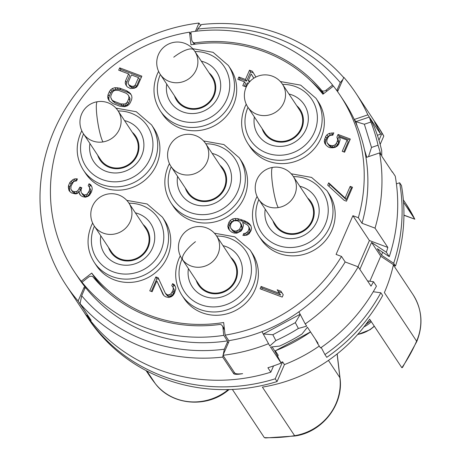 <?xml version="1.0" encoding="UTF-8"?>
<svg xmlns="http://www.w3.org/2000/svg" width="461" height="461" viewBox="0 0 461 461"><rect width="100%" height="100%" fill="white"/><g stroke="black" fill="none" stroke-linecap="round" stroke-linejoin="round"><path stroke-width="0.69" d="M273.557 365.901L270.832 372.177L267.899 367.763A173.803 164.427 -33.6 0 0 281.135 363.078L270.515 347.075L279.533 346.078A173.803 164.427 -33.6 0 0 302.03 333.983L307.418 327.235L318.038 343.243A173.803 164.427 -33.6 0 1 317.612 343.531L320.539 347.951A173.803 164.427 146.4 0 0 376.447 286.154L373.519 281.74A173.803 164.427 -33.6 0 1 371.013 286.16L358.197 266.844A173.803 164.427 -33.6 0 1 305.217 323.927L306.686 326.134L298.371 328.463L295.322 322.654L272.826 334.749L275.868 340.564L269.783 345.975L262.032 331.764L262.81 331.344A159.489 150.891 -33.6 0 1 228.794 340.662L228.91 341.63L222.968 355.293L234.684 372.955C235.49 373.923 238.141 374.159 242.63 373.664A173.803 164.427 146.4 0 1 238.977 374.205C236.009 374.476 234.257 374.297 233.71 373.664L222.721 357.102L223.061 355.437M228.31 343.007L227.538 341.849L224.334 349.208L223.199 354.757M224.519 329.932L222.922 327.523L223.769 335.354L227.434 340.875L227.538 341.849M95.225 279.522L95.583 279.239A146.489 138.588 -33.6 0 0 102.209 286.875M223.931 328.284A146.489 138.588 -33.6 0 0 224.323 328.232M94.511 278.709A15.334 4.95 -38.2 0 1 95.024 278.052A146.195 138.317 -33.6 0 0 107.234 291.531M223.718 327.967A146.195 138.317 -33.6 0 0 224.282 327.892M91.157 320.389L80.081 303.655L81.695 295.76L84.893 288.402L85.7 287.768L82.035 282.247L88.506 277.159A4.091 3.867 -33.6 0 1 92.684 276.554A147.629 139.671 146.4 0 0 220.364 324.394A4.091 3.867 -33.6 0 1 222.922 327.523M91.065 320.216L88.956 317.992A173.803 164.427 146.4 0 1 86.726 315.243L90.079 318.73M81.695 295.76A167.666 158.624 -33.6 0 0 224.334 349.208M227.434 340.875A159.489 150.891 146.4 0 1 85.7 287.768M379.582 152.902L381.045 155.109L378.049 145.221A173.803 164.427 -33.6 0 0 370.898 122.015L369.319 117.054L367.855 114.841A173.803 164.427 -33.6 0 0 355.8 93.082L371.549 116.812A173.803 164.427 146.4 0 1 377.576 126.677L374.649 122.257A173.803 164.427 -33.6 0 1 380.671 134.157L370.056 118.154L374.557 127.536A173.803 164.427 -33.6 0 1 381.708 150.741L381.777 156.216L392.397 172.218A173.803 164.427 -33.6 0 0 392.311 171.734L395.244 176.148A173.803 164.427 146.4 0 1 389.274 256.656L386.347 252.242A173.803 164.427 -33.6 0 0 387.845 247.448L375.029 228.132A173.803 164.427 -33.6 0 0 379.582 152.902L366.08 157.489L365.832 156.688A159.489 150.891 -33.6 0 0 354.601 120.235A159.489 150.891 -33.6 0 0 343.877 100.994L340.212 95.473A159.489 150.891 -33.6 0 0 333.424 86.092L322.913 94.223A146.195 138.317 -33.6 0 0 190.992 44.792L189.506 32.166A159.489 150.891 -33.6 0 0 74.423 271.829A159.489 150.891 -33.6 0 0 81.217 281.216L91.727 273.085A146.195 138.317 -33.6 0 0 223.648 322.516L225.129 335.141A159.489 150.891 -33.6 0 0 341.509 256.443L336.081 254.409L352.913 215.696L369.394 240.533L357.99 266.763M270.832 372.177A173.803 164.427 146.4 0 1 81.908 308.997L66.159 285.261A173.803 164.427 -33.6 0 0 78.128 301.027L89.93 318.499M275.868 340.564A173.803 164.427 -33.6 0 0 298.371 328.463M269.783 345.975L262.032 331.764M222.968 355.293A173.803 164.427 -33.6 0 0 268.319 343.762M80.081 303.655A173.803 164.427 -33.6 0 0 222.721 357.102M195.401 31.325L198.996 23.05A173.803 164.427 -33.6 0 0 66.159 285.261M198.996 23.05L200.633 25.516M343.716 77.586A173.803 164.427 -33.6 0 0 201.44 24.554L197.625 29.135L196.743 31.164M355.8 93.082A173.803 164.427 -33.6 0 0 343.837 77.321L337.89 90.984L337.389 91.376M387.845 247.448L369.394 240.533M386.347 252.242L371.578 242.423L359.862 269.357M367.538 280.922L373.519 281.74M375.029 228.132L362 223.251L358.341 217.73L352.913 215.696M262.81 331.344A159.489 150.891 -33.6 0 0 298.152 312.339A159.489 150.891 -33.6 0 0 345.168 261.963L358.197 266.844M345.168 261.963L341.509 256.443M298.152 312.339L298.93 311.924L305.217 323.927M272.826 334.749L263.496 333.971L300.157 314.258M228.794 340.662L225.129 335.141M95.024 278.052L91.727 273.085M84.841 288.523L84.069 287.359L84.882 286.736L81.217 281.216M78.128 301.027L84.069 287.359M74.423 271.829L78.088 277.349A159.489 150.891 -33.6 0 0 84.882 286.736M191.165 34.661L189.506 32.166M194.219 44.302L192.312 41.432A4.091 3.867 -33.6 0 1 191.718 39.784L190.871 31.953A159.489 150.891 -33.6 0 1 332.606 85.06L326.134 90.149L326.826 91.192M323.553 93.727A147.629 139.671 -33.6 0 0 311.008 81.038M195.118 44.181L194.277 42.913A147.629 139.671 146.4 0 1 321.951 90.754A4.091 3.867 -33.6 0 0 326.134 90.149M192.312 41.432A4.091 3.867 -33.6 0 0 194.277 42.913M321.951 90.754L323.801 93.537M333.332 86.161L332.606 85.06M337.804 91.053L337.066 89.947L336.616 90.304M342.949 79.361L340.27 82.582L337.066 89.947M340.27 82.582A167.666 158.624 -33.6 0 0 197.625 29.135M367.855 114.841L354.353 119.434L354.601 120.235M369.319 117.054L355.823 121.641L354.353 119.434M370.898 122.015L364.357 124.234L355.823 121.641L357.344 126.591M364.513 149.848L366.789 157.247M364.357 124.234L371.508 147.445L368.529 156.659M378.049 145.221L371.508 147.445M362 223.251A159.489 150.891 -33.6 0 0 365.832 156.688M358.341 217.73A159.489 150.891 -33.6 0 0 340.212 95.473M169.435 163.609L168.161 166.265C162.929 179.266 163.886 191.494 171.048 202.949L173.244 206.263A40.896 38.689 -33.6 0 0 210.349 222.715A40.896 38.689 -33.6 0 0 244.221 197.481A40.896 38.689 -33.6 0 0 241.397 161.045L239.196 157.731L223.919 144.57L203.578 140.957M81.793 130.774L80.519 133.431C75.287 146.425 76.249 158.653 83.406 170.115L85.602 173.422A40.896 38.689 -33.6 0 0 122.707 189.88A40.896 38.689 -33.6 0 0 156.579 164.64A40.896 38.689 -33.6 0 0 153.755 128.204L151.56 124.896L136.277 111.729L115.936 108.116M158.584 71.357L157.316 74.014C152.078 87.014 153.04 99.242 160.198 110.698L162.399 114.011A40.896 38.689 -33.6 0 0 199.504 130.463A40.896 38.689 -33.6 0 0 233.375 105.229A40.896 38.689 -33.6 0 0 230.546 68.793L228.351 65.479L213.068 52.318L192.727 48.705M246.226 104.198L244.952 106.854C239.72 119.848 240.682 132.077 247.839 143.538L250.035 146.852A40.896 38.689 -33.6 0 0 287.145 163.303A40.896 38.689 -33.6 0 0 321.012 138.064A40.896 38.689 -33.6 0 0 318.188 101.627L315.992 98.32L300.71 85.152L280.369 81.539M257.071 196.449L255.803 199.106C250.565 212.1 251.527 224.328 258.69 235.79L260.886 239.103A40.896 38.689 -33.6 0 0 297.99 255.555A40.896 38.689 -33.6 0 0 331.862 230.316A40.896 38.689 -33.6 0 0 329.039 193.879L326.837 190.572L311.555 177.404L291.219 173.791M180.28 255.861L179.006 258.517C173.774 271.517 174.736 283.745 181.893 295.201L184.089 298.515A40.896 38.689 -33.6 0 0 221.199 314.967A40.896 38.689 -33.6 0 0 255.066 289.733A40.896 38.689 -33.6 0 0 252.242 253.296L250.046 249.983L234.764 236.821L214.423 233.208M92.638 223.026L91.37 225.683C86.132 238.677 87.094 250.905 94.251 262.367L96.453 265.674A40.896 38.689 -33.6 0 0 133.557 282.132A40.896 38.689 -33.6 0 0 167.429 256.892A40.896 38.689 -33.6 0 0 164.6 220.456L162.405 217.148L147.122 203.981L126.781 200.368M260.09 288.793L282.23 297.086L283.238 294.763L280.951 291.208L277.182 289.796L279.47 293.352L261.099 286.471L260.09 288.793M158.186 277.793L155.83 276.911L149.767 290.845L152.124 291.727L156.838 280.887L162.992 294.452L164.07 295.755L165.787 296.849L168.778 297.518L171.336 296.677L172.956 295.484L174.437 293.334L175.814 288.897L175.543 286.996L174.333 284.742L172.621 283.653L171.78 285.584L172.852 286.892L173.29 288.402L172.921 290.516L170.933 293.824L169.487 294.631L167.735 294.879L166.796 294.527L165.245 293.046L158.186 277.793M69.052 190.652L71.374 192.871L75.31 193.897L77.062 193.649L78.843 192.07L79.586 194.144L80.658 195.447L82.375 196.542L85.371 197.216L87.93 196.374L89.543 195.176L91.532 191.868L92.235 188.981L91.969 187.08L90.759 184.826L89.042 183.732L88.201 185.668L89.278 186.97L89.711 188.486L89.342 190.6L87.354 193.908L85.907 194.715L84.161 194.963L81.672 193.124L81.067 192.001L81.13 189.321L81.804 187.777L79.92 187.068L77.765 190.762L76.319 191.574L74.1 191.638L72.216 190.935L70.833 189.068L71.069 186.002L73.391 181.922L74.204 181.323L76.589 180.868L77.431 178.931L75.852 178.793L74.1 179.035L72.654 179.842L69.893 182.412L68.545 185.506L68.343 187.235L69.052 190.652M255.913 77.027L252.346 71.253L249.516 70.193L245.477 79.488L238.884 77.016L237.87 79.338L244.468 81.81L242.786 85.677L245.609 86.737L247.292 82.865L248.433 83.291M336.882 137.165L337.619 139.245L337.417 140.968L336.409 143.29L335.262 144.662L333.816 145.469L332.064 145.716L329.546 145.221L327.224 143.002L326.786 141.487L326.987 139.758L327.996 137.436L329.142 136.064L330.589 135.257L332.807 135.188L333.822 132.866L329.212 133.39L326.953 134.796L325.639 136.554L324.262 140.991L324.832 143.457L326.209 145.324L328.232 146.978L330.116 147.687L332.807 147.791L335.199 147.336L337.452 145.93L338.766 144.172L340.143 139.741L339.573 137.274L347.11 140.098L342.229 151.323L344.586 152.205L350.308 139.043L338.057 134.456L336.882 137.165L338.72 140.899L338.518 142.622L337.51 144.944L336.363 146.316L334.917 147.128L331.586 147.226L329.396 145.958L327.224 143.002M236.804 233.162L240.976 231.122L242.29 229.365L243.5 225.314L242.624 222.288L247.471 225.003L248.548 226.305L248.986 227.82L248.952 229.157L247.937 231.48L245.517 233.272L243.765 233.52L242.924 235.456L246.894 235.139L249.153 233.733L251.136 230.425L251.51 228.316L250.934 225.85L249.557 223.983L247.54 222.329L244.411 220.704L237.645 218.618L234.954 218.514L232.563 218.969L230.31 220.375L228.996 222.133L227.786 226.178L228.356 228.644L229.734 230.512L231.756 232.171L234.107 233.053L236.804 233.162M344.102 200.305L346.459 201.186L352.521 187.252L350.164 186.371L345.116 197.982L328.693 182.827L327.685 185.149L344.102 200.305M130.434 88.535L134.405 88.224L136.491 87.204L137.804 85.446L141.844 76.157L119.704 67.859L118.69 70.181L128.584 73.887L125.553 80.859L125.185 82.968L125.922 85.049L127.305 86.916L130.434 88.535M131.575 99.772L131.944 97.657L131.679 95.755L130.469 93.502L126.729 90.754L119.664 88.103L114.922 87.676L112.363 88.518L110.749 89.716L109.436 91.474L108.087 94.568L107.718 96.683L107.989 98.585L109.199 100.838L112.933 103.587L119.998 106.237L124.741 106.664L127.299 105.823L128.919 104.624L130.227 102.866L131.575 99.772M212.164 153.415A27.602 26.116 146.4 0 1 229.301 188.572A27.602 26.116 146.4 0 1 196.766 205.093A27.602 26.116 146.4 0 1 177.577 176.367M219.909 165.084A21.471 20.313 146.4 0 1 224.864 188.151A21.471 20.313 146.4 0 1 204.35 201.566A21.471 20.313 146.4 0 1 185.322 188.036M224.219 187.909A20.757 19.633 146.4 0 1 207.024 200.719A20.757 19.633 146.4 0 1 188.197 192.37L171.043 166.513A20.757 19.633 146.4 0 0 189.869 174.863A20.757 19.633 146.4 0 0 207.058 162.053A20.757 19.633 -33.6 0 0 205.629 143.567L222.784 169.418A20.757 19.633 146.4 0 1 224.219 187.909M124.522 120.58A27.602 26.116 146.4 0 1 141.66 155.732A27.602 26.116 146.4 0 1 109.124 172.258A27.602 26.116 146.4 0 1 89.935 143.527M132.267 132.249A21.471 20.313 146.4 0 1 137.222 155.317A21.471 20.313 146.4 0 1 116.708 168.726A21.471 20.313 146.4 0 1 97.68 155.196M83.401 133.673L100.556 159.529A20.757 19.633 -33.6 0 0 120.165 167.769A20.757 19.633 -33.6 0 0 135.142 136.583L117.987 110.726A20.757 19.633 146.4 0 1 103.01 141.913A20.757 2.904 -99.2 0 1 96.977 116.598A20.757 2.904 80.8 0 1 97.38 101.714A20.757 20.757 0 0 0 83.401 133.673A20.757 19.633 -33.6 0 0 103.01 141.913M201.319 61.163A27.602 26.116 146.4 0 1 218.451 96.32A27.602 26.116 146.4 0 1 185.916 112.847A27.602 26.116 146.4 0 1 166.732 84.115M209.058 72.832A21.471 20.313 146.4 0 1 214.013 95.9A21.471 20.313 146.4 0 1 193.499 109.315A21.471 20.313 146.4 0 1 174.471 95.784M177.347 100.118A20.757 19.633 -33.6 0 0 178.234 101.339A20.757 19.633 -33.6 0 0 206.153 104.549A20.757 19.633 -33.6 0 0 211.933 77.166L194.778 51.315A20.757 19.633 146.4 0 1 188.998 78.693A20.757 19.633 146.4 0 1 161.079 75.483A20.757 19.633 -33.6 0 1 160.192 74.261L177.347 100.118M288.955 94.004A27.602 26.116 146.4 0 1 306.092 129.155A27.602 26.116 146.4 0 1 273.557 145.682A27.602 26.116 146.4 0 1 254.368 116.95M296.7 105.673A21.471 20.313 146.4 0 1 301.655 128.74A21.471 20.313 146.4 0 1 281.141 142.155A21.471 20.313 146.4 0 1 262.113 128.619M247.834 107.102L264.989 132.952A20.757 19.633 -33.6 0 0 283.82 141.302A20.757 19.633 -33.6 0 0 301.01 128.498A20.757 19.633 -33.6 0 0 299.575 110.006L282.42 84.15A20.757 20.757 0 0 0 246.093 87.348A20.757 20.757 0 0 0 247.834 107.102A20.757 19.633 146.4 0 0 266.665 115.452A20.757 19.633 146.4 0 0 283.855 102.642A20.757 19.633 -33.6 0 0 282.42 84.15M299.806 186.256A27.602 26.116 146.4 0 1 316.938 221.407A27.602 26.116 146.4 0 1 284.408 237.934A27.602 26.116 146.4 0 1 265.219 209.202M307.545 197.925A21.471 20.313 146.4 0 1 312.5 220.992A21.471 20.313 146.4 0 1 291.986 234.407A21.471 20.313 146.4 0 1 272.958 220.871M278.294 207.588A20.757 19.633 146.4 0 1 258.679 199.354L275.834 225.204A20.757 19.633 -33.6 0 0 295.449 233.445A20.757 19.633 -33.6 0 0 310.42 202.258L293.265 176.402A20.757 20.757 0 0 0 272.664 167.389A20.757 2.904 80.8 0 0 272.255 182.274A20.757 2.904 -99.2 0 0 278.294 207.588A20.757 19.633 -33.6 0 0 293.265 176.402M223.009 245.667A27.602 26.116 146.4 0 1 240.146 280.824A27.602 26.116 146.4 0 1 207.611 297.345A27.602 26.116 146.4 0 1 188.422 268.619M230.754 257.336A21.471 20.313 146.4 0 1 235.709 280.403A21.471 20.313 146.4 0 1 215.195 293.818A21.471 20.313 146.4 0 1 196.167 280.288M181.888 258.765A20.757 20.757 0 0 1 187.016 230.477A20.757 20.757 0 0 1 216.474 235.813A20.757 19.633 -33.6 0 1 210.694 263.196A20.757 19.633 -33.6 0 1 182.769 259.987A20.757 19.633 146.4 0 1 181.888 258.765L199.043 284.621A20.757 19.633 -33.6 0 0 199.924 285.843A20.757 19.633 -33.6 0 0 227.849 289.053A20.757 19.633 -33.6 0 0 233.629 261.669L216.474 235.813A20.757 19.633 -33.6 0 0 215.592 234.597M135.373 212.832A27.602 26.116 146.4 0 1 152.505 247.983A27.602 26.116 146.4 0 1 119.969 264.51A27.602 26.116 146.4 0 1 100.786 235.778M143.112 224.501A21.471 20.313 146.4 0 1 148.067 247.569A21.471 20.313 146.4 0 1 127.553 260.978A21.471 20.313 146.4 0 1 108.525 247.448M111.401 251.781A20.757 19.633 -33.6 0 0 130.233 260.131A20.757 19.633 -33.6 0 0 147.422 247.327A20.757 19.633 -33.6 0 0 145.987 228.835L128.832 202.978A20.757 19.633 146.4 0 1 130.267 221.47A20.757 19.633 -33.6 0 1 113.078 234.274A20.757 19.633 -33.6 0 1 94.246 225.925L111.401 251.781M261.099 286.471L262.2 288.125L261.652 289.375M279.47 293.352L280.57 295.011L262.2 288.125M277.182 289.796L280.57 295.011M282.005 292.844L278.283 291.45M158.884 279.297L156.924 278.565L151.335 291.433M155.83 276.911L156.924 278.565M165.245 293.046L166.346 294.7L167.896 296.181L166.796 294.527M167.735 294.879L168.835 296.532L167.896 296.181M169.487 294.631L170.587 296.29L168.835 296.532M170.933 293.824L172.034 295.478L170.587 296.29M172.247 292.067L173.348 293.72L172.034 295.478M172.921 290.516L174.022 292.17L173.348 293.72M173.29 288.402L174.391 290.061L174.022 292.17M172.852 286.892L174.391 290.061M172.621 283.653L173.716 285.307L172.961 287.047M175.117 286.195L173.716 285.307M156.838 280.887L163.764 295.386M68.614 189.137L70.003 191.805M68.343 187.235L69.444 188.889L69.715 190.791M68.545 185.506L69.646 187.166L69.444 188.889M69.893 182.412L70.994 184.066L69.646 187.166M71.04 181.04L72.135 182.694L70.994 184.066M72.654 179.842L73.754 181.501L72.135 182.694M74.1 179.035L75.201 180.689L73.754 181.501M75.852 178.793L76.843 180.286M76.762 180.47L75.201 180.689M71.438 190.197L73.311 192.589L72.216 190.935M74.1 191.638L75.195 193.297L73.311 192.589M76.319 191.574L77.419 193.228L75.195 193.297M77.765 190.762L78.71 192.185M77.736 193.05L77.419 193.228M79.246 188.618L80.347 190.272L78.975 192.266M79.92 187.068L81.021 188.728L80.347 190.272M81.338 188.843L81.021 188.728M81.672 193.124L82.767 194.784L84.317 196.265L83.216 194.605M84.161 194.963L85.256 196.617L84.317 196.265M85.907 194.715L87.008 196.369L85.256 196.617M87.354 193.908L88.454 195.562L87.008 196.369M88.668 192.151L89.768 193.804L88.454 195.562M89.342 190.6L90.442 192.254L89.768 193.804M89.711 188.486L90.811 190.145L90.442 192.254M89.278 186.97L90.811 190.145M89.042 183.732L90.137 185.391L89.382 187.131M91.537 186.279L90.137 185.391M78.843 192.07L80.479 195.228M244.468 81.81L245.569 83.464L244.347 86.265M238.884 77.016L239.979 78.67L239.438 79.92M245.477 79.488L246.577 81.142L239.979 78.67M249.516 70.193L250.617 71.853L246.577 81.142M253.343 72.873L250.617 71.853M250.167 81.24L248.306 80.542L251.164 73.962L253.85 78.203M251.164 73.962L253.786 78.243M248.306 80.542L249.361 82.133M337.619 139.245L338.72 140.899M338.057 134.456L339.158 136.11L337.976 138.819M349.841 140.115L339.158 136.11M347.11 140.098L348.211 141.752L343.791 151.911M324.262 140.991L325.357 142.645L325.875 144.863M324.63 138.876L325.731 140.536L325.357 142.645M325.639 136.554L326.74 138.208L325.731 140.536M326.953 134.796L328.053 136.45L326.74 138.208M329.212 133.39L330.307 135.044L328.053 136.45M331.597 132.935L332.698 134.589L330.307 135.044M333.073 134.577L332.698 134.589M328.295 144.305L329.396 145.958M329.546 145.221L330.641 146.875M330.485 145.572L331.586 147.226M332.064 145.716L333.165 147.37M333.816 145.469L334.917 147.128M335.262 144.662L336.363 146.316M336.409 143.29L337.51 144.944M337.417 140.968L338.518 142.622M227.786 226.178L228.881 227.838L229.399 230.056M228.155 224.069L229.255 225.723L228.881 227.838M228.996 222.133L230.097 223.787L229.255 225.723M230.31 220.375L231.41 222.029L230.097 223.787M232.563 218.969L233.664 220.623L231.41 222.029M234.954 218.514L236.049 220.168L233.664 220.623M237.645 218.618L238.746 220.277L236.049 220.168M241.109 219.471L242.209 221.124L238.746 220.277M244.411 220.704L245.506 222.358L242.209 221.124M247.54 222.329L248.635 223.983L245.506 222.358M249.557 223.983L250.657 225.636L248.635 223.983M250.991 226.097L250.657 225.636M243.765 233.52L244.866 235.173L244.699 235.559M245.517 233.272L246.618 234.931L244.866 235.173M246.963 232.465L248.064 234.119L246.618 234.931M247.937 231.48L249.038 233.139L248.064 234.119M248.952 229.157L250.046 230.811L249.038 233.139M248.986 227.82L250.081 229.474L250.046 230.811M248.548 226.305L250.081 229.474M239.933 222.179L241.639 224.962L242.042 227.815L240.861 230.523L238.441 232.315L237.161 232.736L235.577 232.598L232.92 231.151L230.748 228.189L230.344 225.337L231.52 222.628L233.946 220.836L237.277 220.733L239.933 222.179L240.976 224.818L240.942 226.155L239.766 228.869L238.786 229.855L236.061 231.082L234.482 230.938L235.577 232.598M236.061 231.082L237.161 232.736M234.482 230.938L233.064 230.408L230.748 228.189M233.064 230.408L234.165 232.067M231.82 229.492L232.92 231.151M240.538 223.303L241.639 224.962M240.976 224.818L242.077 226.478M240.942 226.155L242.042 227.815M239.766 228.869L240.861 230.523M238.786 229.855L239.887 231.508M237.34 230.661L238.441 232.315M328.693 182.827L329.794 184.481L328.981 186.348M345.116 197.982L346.211 199.636L329.794 184.481M350.164 186.371L351.265 188.025L346.211 199.636M352.054 188.319L351.265 188.025M125.185 82.968L126.908 86.38M125.553 80.859L126.654 82.513L126.285 84.622M128.584 73.887L129.685 75.546L126.654 82.513M119.704 67.859L120.799 69.513L120.258 70.769M141.377 77.223L120.799 69.513M138.479 77.598L139.579 79.252L136.381 86.605L135.401 87.59L134.122 88.011L132.543 87.872L129.881 86.426L128.181 83.643L128.216 82.306L131.414 74.947L138.479 77.598L135.28 84.951L134.307 85.936L133.027 86.357L131.443 86.213L128.786 84.766M135.28 84.951L136.381 86.605M134.307 85.936L135.401 87.59M133.027 86.357L134.122 88.011M131.443 86.213L132.543 87.872M130.031 85.683L131.131 87.342M107.989 98.585L109.626 101.253M107.718 96.683L108.813 98.337L109.084 100.239M108.087 94.568L109.188 96.228L108.813 98.337M109.436 91.474L110.531 93.128L109.188 96.228M110.749 89.716L111.844 91.37L110.531 93.128M112.363 88.518L113.464 90.177L111.844 91.37M114.922 87.676L116.016 89.33L113.464 90.177M117.14 87.607L118.241 89.267L116.016 89.33M119.664 88.103L120.765 89.762L118.241 89.267M126.729 90.754L127.83 92.407L120.765 89.762M128.919 92.021L130.019 93.675L127.83 92.407M131.137 94.747L130.019 93.675M128.515 95.473L130.048 98.642L129.846 100.365L128.504 103.466L127.357 104.837L125.911 105.644L124.159 105.886L122.107 105.569L115.043 102.924L112.248 100.527L110.715 97.357L110.917 95.629L112.259 92.534L113.406 91.163L114.852 90.35L118.656 90.425L125.72 93.076L127.438 94.165L128.515 95.473L128.953 96.989L128.752 98.712L127.403 101.806L128.504 103.466M128.752 98.712L129.846 100.365M127.403 101.806L126.256 103.178L124.81 103.99L121.007 103.915L113.942 101.264L112.225 100.175L111.147 98.867M126.256 103.178L127.357 104.837M124.81 103.99L125.911 105.644M123.058 104.232L124.159 105.886M121.007 103.915L122.107 105.569M113.942 101.264L115.043 102.924M112.225 100.175L113.325 101.829M128.953 96.989L130.048 98.642M295.322 322.654L300.232 314.408M389.274 256.656L377.259 248.669L381.65 255.29L393.671 263.283A173.803 164.427 -33.6 0 0 399.635 182.775L401.468 185.529A173.803 164.427 146.4 0 1 395.498 266.037L393.671 263.283M395.498 266.037L380.734 256.218L369.855 281.239M371.578 242.423L380.734 256.218M310.512 331.903L275.626 350.66A159.489 150.891 -33.6 0 0 310.547 331.955M275.303 350.833L278.208 355.212L277.666 356.457M382.538 252.179A159.489 150.891 146.4 0 1 381.65 255.29M319.277 346.044A159.489 150.891 -33.6 0 1 284.431 364.593L282.599 361.833A159.489 150.891 146.4 0 1 280.835 362.507M275.626 350.66L274.848 351.08L272.094 346.926M317.612 343.531L315.295 339.112M274.848 351.08L281.135 363.078M275.246 350.861L275.015 351.397M377.576 126.677L377.329 127.248M380.671 134.157L377.386 135.275M380.844 292.775A173.803 164.427 -33.6 0 1 324.936 354.572L326.768 357.333A173.803 164.427 146.4 0 0 382.676 295.536L380.844 292.775L373.249 291.744M383.8 136.058L381.973 133.298A173.803 164.427 -33.6 0 0 375.946 123.433L377.772 126.193A173.803 164.427 146.4 0 1 383.8 136.058L380.152 144.449M277.055 381.558A173.803 164.427 146.4 0 1 88.132 318.378L86.299 315.618A173.803 164.427 -33.6 0 0 275.223 378.804L277.055 381.558L284.431 364.593M324.936 354.572L321.219 347.479M396.42 183.864L399.635 182.775M381.973 133.298L378.954 140.23M375.946 123.433A173.803 164.427 -33.6 0 0 373.704 120.154M84.144 312.276A173.803 164.427 -33.6 0 0 86.299 315.618M282.599 361.833L275.223 378.804M232.379 389.447L264.343 437.622L265.513 437.95L295.005 435.985A8.177 1.141 -99.2 0 1 294.614 435.68L262.39 387.113A154.377 146.051 -33.6 0 0 369.636 319.168L401.859 367.734L402.551 367.382L416.727 341.653A8.177 1.498 -156.5 0 0 416.606 341.157A154.377 146.051 146.4 0 1 401.859 367.734M393.366 265L412.975 294.556A52.347 49.523 146.4 0 1 416.606 341.157L384.382 292.591A154.377 146.051 -33.6 0 0 393.44 264.672M403.536 202.235L414.773 219.171L403.94 215.114M363.942 326.918A30.668 29.014 -33.6 0 0 371.318 321.709M403.934 215.27L414.773 219.171A154.377 146.051 146.4 0 0 405.893 203.71L403.352 199.878M82.035 282.247A159.489 150.891 -33.6 0 0 223.769 335.354M233.71 373.664L234.28 372.344M171.048 202.949A40.896 38.689 -33.6 0 0 208.153 219.407A40.896 38.689 -33.6 0 0 242.025 194.167A40.896 38.689 -33.6 0 0 239.196 157.731M171.198 166.749A36.805 34.823 -33.6 0 0 171.181 166.796A36.805 34.823 -33.6 0 0 189.961 212.423A36.805 34.823 -33.6 0 0 237.599 191.684A36.805 34.823 -33.6 0 0 205.785 143.803M83.406 170.115A40.896 38.689 -33.6 0 0 120.511 186.567A40.896 38.689 -33.6 0 0 154.383 161.333A40.896 38.689 -33.6 0 0 151.56 124.896M83.556 133.915A36.805 34.823 -33.6 0 0 83.539 133.955A36.805 34.823 -33.6 0 0 102.325 179.583A36.805 34.823 -33.6 0 0 149.963 158.843A36.805 34.823 -33.6 0 0 118.143 110.963M160.198 110.698A40.896 38.689 -33.6 0 0 197.302 127.155A40.896 38.689 -33.6 0 0 231.174 101.916A40.896 38.689 -33.6 0 0 228.351 65.479M160.353 74.498A36.805 34.823 -33.6 0 0 160.33 74.544A36.805 34.823 -33.6 0 0 179.116 120.171A36.805 34.823 -33.6 0 0 226.754 99.432A36.805 34.823 -33.6 0 0 194.94 51.551M160.192 74.261A20.757 20.757 0 0 1 165.32 45.973A20.757 20.757 0 0 1 193.793 49.949A20.757 6.702 141.8 0 1 193.897 50.093A20.757 19.633 146.4 0 1 194.778 51.315A20.757 20.757 0 0 0 193.793 49.949A20.757 6.702 141.8 0 0 173.768 57.187M247.839 143.538A40.896 38.689 -33.6 0 0 284.944 159.99A40.896 38.689 -33.6 0 0 318.816 134.756A40.896 38.689 -33.6 0 0 315.992 98.32M247.989 107.338A36.805 34.823 -33.6 0 0 247.972 107.378A36.805 34.823 -33.6 0 0 266.758 153.006A36.805 34.823 -33.6 0 0 314.396 132.267A36.805 34.823 -33.6 0 0 282.576 84.386M258.69 235.79A40.896 38.689 -33.6 0 0 295.795 252.242A40.896 38.689 -33.6 0 0 329.667 227.008A40.896 38.689 -33.6 0 0 326.837 190.572M258.84 199.59A36.805 34.823 -33.6 0 0 258.817 199.63A36.805 34.823 -33.6 0 0 277.603 245.258A36.805 34.823 -33.6 0 0 325.241 224.519A36.805 34.823 -33.6 0 0 293.427 176.638M181.893 295.201A40.896 38.689 -33.6 0 0 218.998 311.659A40.896 38.689 -33.6 0 0 252.87 286.419A40.896 38.689 -33.6 0 0 250.046 249.983M182.043 259.001A36.805 34.823 -33.6 0 0 182.026 259.047A36.805 34.823 -33.6 0 0 200.812 304.675A36.805 34.823 -33.6 0 0 248.45 283.936A36.805 34.823 -33.6 0 0 216.63 236.055M182.769 259.987A20.757 6.702 -38.2 0 1 195.464 241.691M94.251 262.367A40.896 38.689 -33.6 0 0 131.356 278.819A40.896 38.689 -33.6 0 0 165.228 253.585A40.896 38.689 -33.6 0 0 162.405 217.148M94.407 226.167A36.805 34.823 -33.6 0 0 94.384 226.207A36.805 34.823 -33.6 0 0 113.17 271.834A36.805 34.823 -33.6 0 0 160.808 251.095A36.805 34.823 -33.6 0 0 128.994 203.215M337.187 353.904L340.022 378.032A8.177 2.391 173.3 0 0 339.895 377.697A52.347 49.523 146.4 0 1 294.614 435.68A154.377 146.051 146.4 0 1 264.343 437.622M337.106 353.967L339.895 377.697L328.422 360.41M366.04 324.169A30.668 29.014 -33.6 0 0 370.586 320.602M357.713 334.415A30.668 29.014 -33.6 0 0 374.251 326.123M146.932 371.024L155.265 383.581A154.377 146.051 146.4 0 1 148.626 374.413L146.079 370.581M229.146 389.568L227.492 390.842L227.279 390.455A52.347 49.523 146.4 0 1 155.265 383.581A8.177 2.639 -38.3 0 0 155.305 383.638L148.626 374.413M228.402 389.585L227.279 390.455L226.72 389.62M205.629 143.567A20.757 20.757 0 0 0 169.302 146.765A20.757 20.757 0 0 0 171.043 166.513M117.987 110.726A20.757 20.757 0 0 0 97.38 101.714M272.664 167.389A20.757 20.757 0 0 0 258.679 199.354M128.832 202.978A20.757 20.757 0 0 0 92.505 206.176A20.757 20.757 0 0 0 94.246 225.925M340.022 378.032C343.843 404.568 322.32 432.234 295.005 435.985M374.367 326.302L370.045 329.73L357.517 334.634M370.707 320.781L365.665 324.671M412.975 294.556C422.178 309.325 423.428 325.022 416.727 341.653M414.819 219.252L405.893 203.71M227.492 390.842C205.848 408.458 171.279 405.046 155.305 383.638M224.409 329.016L222.329 325.875"/></g></svg>
